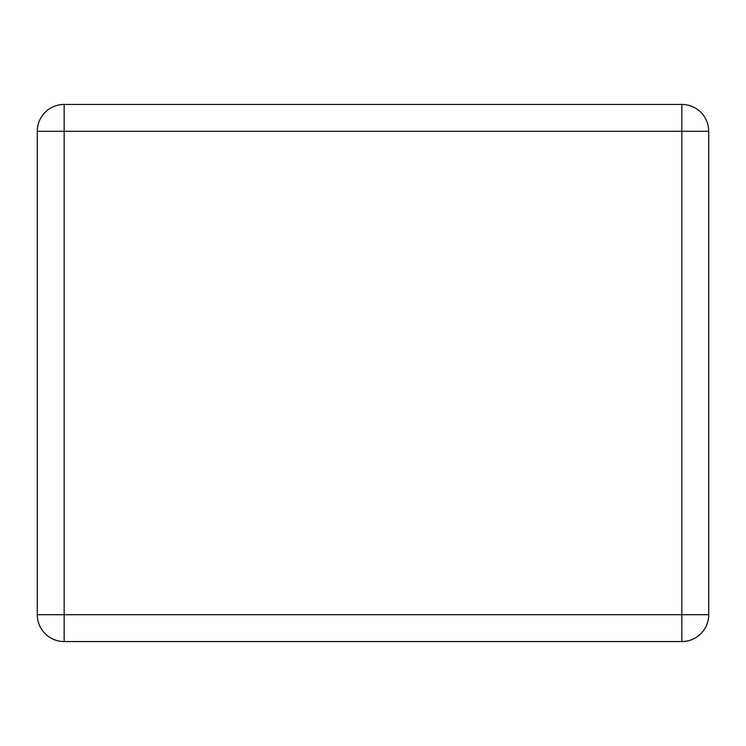 <?xml version="1.0" encoding="UTF-8"?>
<svg xmlns="http://www.w3.org/2000/svg" width="746" height="746" viewBox="0 0 746 746"><rect width="100%" height="100%" fill="white"/><g stroke="black" fill="none" stroke-linecap="round" stroke-linejoin="round"><path stroke-width="1.12" d="M37.3 614.704L37.3 131.296A26.856 26.856 0 0 1 64.156 104.44L681.844 104.44A26.856 26.856 0 0 1 708.7 131.296L708.7 614.704A26.856 26.856 0 0 1 681.844 641.56L64.156 641.56A26.856 26.856 0 0 1 37.3 614.704L64.156 614.704L64.156 131.296L681.844 131.296L681.844 614.704L64.156 614.704L64.156 641.56A26.856 26.856 0 0 1 37.3 614.704M37.3 131.296L64.156 131.296L64.156 104.44A26.856 26.856 0 0 0 37.3 131.296M681.844 104.44A26.856 26.856 0 0 1 708.7 131.296L681.844 131.296L681.844 104.44M708.7 614.704A26.856 26.856 0 0 1 681.844 641.56L681.844 614.704L708.7 614.704"/></g></svg>
